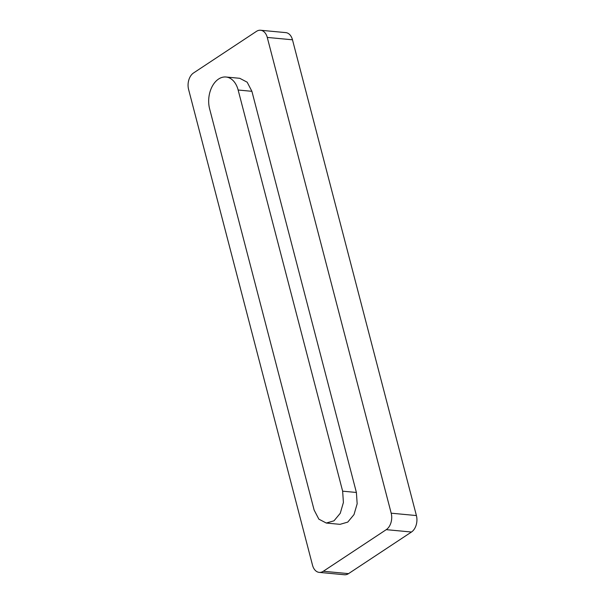 <?xml version="1.0" encoding="UTF-8"?>
<svg xmlns="http://www.w3.org/2000/svg" width="605" height="605" viewBox="0 0 605 605"><rect width="100%" height="100%" fill="white"/><g stroke="black" fill="none" stroke-linecap="round" stroke-linejoin="round"><path stroke-width="0.91" d="M326.276 523.045L340.033 524.338L347.754 522.107L354.001 514.598L357.162 503.776L356.398 492.47L342.642 491.177L343.406 502.49L340.244 513.305L333.998 520.814L326.276 523.038L318.858 519.15L314.124 510.038L209.625 108.87A22.536 15.14 -84.6 0 1 225.99 77.009A22.536 15.14 -84.6 0 1 238.143 90.016L342.642 491.177M386.255 529.655A12.433 8.349 95.4 0 0 391.193 513.191L267.266 37.427A12.433 8.349 95.4 0 0 260.558 30.25A12.433 8.349 95.4 0 0 256.459 31.369L193.524 72.978A12.433 8.349 95.4 0 0 188.594 89.442L312.52 565.206A12.433 8.349 95.4 0 0 319.221 572.383L344.442 574.75A12.433 8.349 95.4 0 0 348.541 573.631L411.476 532.022L386.255 529.655L323.32 571.264A12.433 8.349 95.4 0 1 319.221 572.383M356.398 492.47L251.899 91.31L247.173 82.189L239.754 78.302M391.193 513.191L416.406 515.558A12.433 8.349 95.4 0 1 411.476 532.022M416.406 515.558L292.48 39.794L267.266 37.427M260.558 30.25L285.779 32.617A12.433 8.349 95.4 0 1 292.48 39.794M251.899 91.31L238.143 90.016M323.32 571.264L348.541 573.631M239.746 78.302L225.99 77.009"/></g></svg>
